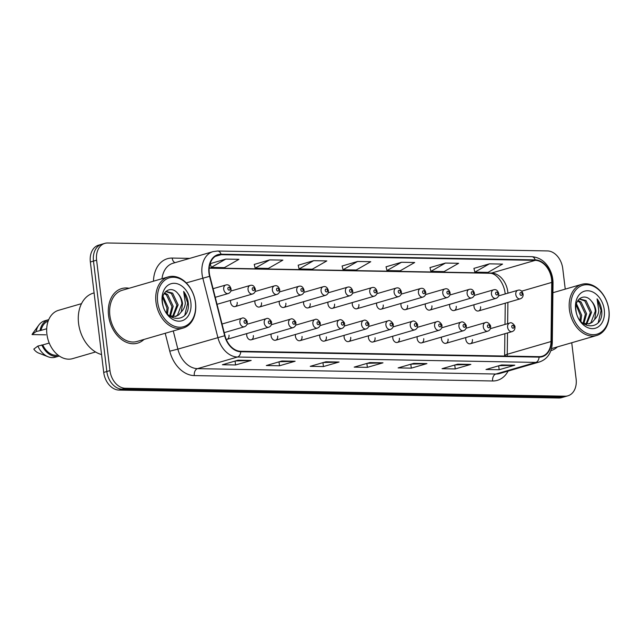 <?xml version="1.0" encoding="UTF-8"?>
<svg xmlns="http://www.w3.org/2000/svg" width="641" height="641" viewBox="0 0 641 641"><rect width="100%" height="100%" fill="white"/><g stroke="black" fill="none" stroke-linecap="round" stroke-linejoin="round"><path stroke-width="0.96" d="M226.265 339.442A4.439 3.229 73.8 0 0 226.946 339.353A4.439 3.229 73.8 0 0 229.005 335.147M246.857 333.568A4.439 3.229 73.8 0 0 246.753 335.467A4.439 3.229 73.8 0 0 251.288 339.786A4.439 3.229 73.8 0 0 253.347 335.588M271.199 334.009A4.439 3.229 73.8 0 0 271.095 335.908A4.439 3.229 73.8 0 0 275.63 340.227A4.439 3.229 73.8 0 0 277.689 336.02M295.533 334.442A4.439 3.229 73.8 0 0 295.437 336.341A4.439 3.229 73.8 0 0 299.972 340.667A4.439 3.229 73.8 0 0 302.023 336.461M319.875 334.882A4.439 3.229 73.8 0 0 319.779 336.781A4.439 3.229 73.8 0 0 324.306 341.108A4.439 3.229 73.8 0 0 326.365 336.902M344.217 335.323A4.439 3.229 73.8 0 0 344.113 337.222A4.439 3.229 73.8 0 0 348.648 341.549A4.439 3.229 73.8 0 0 350.707 337.342M368.559 335.764A4.439 3.229 73.8 0 0 368.455 337.663A4.439 3.229 73.8 0 0 372.99 341.982A4.439 3.229 73.8 0 0 375.049 337.775M392.893 336.205A4.439 3.229 73.8 0 0 392.797 338.095A4.439 3.229 73.8 0 0 397.332 342.422A4.439 3.229 73.8 0 0 399.383 338.216M417.235 336.637A4.439 3.229 73.8 0 0 417.139 338.536A4.439 3.229 73.8 0 0 421.674 342.863A4.439 3.229 73.8 0 0 423.725 338.656M441.577 337.078A4.439 3.229 73.8 0 0 441.473 338.977A4.439 3.229 73.8 0 0 446.008 343.304A4.439 3.229 73.8 0 0 448.067 339.097M465.919 337.519A4.439 3.229 73.8 0 0 465.815 339.418A4.439 3.229 73.8 0 0 470.35 343.736A4.439 3.229 73.8 0 0 472.409 339.538M230.696 300.341A4.439 3.229 73.8 0 0 230.592 302.24A4.439 3.229 73.8 0 0 235.127 306.566A4.439 3.229 73.8 0 0 237.178 302.36M255.03 300.781A4.439 3.229 73.8 0 0 254.934 302.68A4.439 3.229 73.8 0 0 259.469 307.007A4.439 3.229 73.8 0 0 261.52 302.8M279.372 301.222A4.439 3.229 73.8 0 0 279.268 303.121A4.439 3.229 73.8 0 0 283.803 307.44A4.439 3.229 73.8 0 0 285.862 303.233M303.714 301.663A4.439 3.229 73.8 0 0 303.61 303.554A4.439 3.229 73.8 0 0 308.145 307.88A4.439 3.229 73.8 0 0 310.204 303.674M328.056 302.095A4.439 3.229 73.8 0 0 327.952 303.994A4.439 3.229 73.8 0 0 332.487 308.321A4.439 3.229 73.8 0 0 334.546 304.114M352.39 302.536A4.439 3.229 73.8 0 0 352.294 304.435A4.439 3.229 73.8 0 0 356.829 308.762A4.439 3.229 73.8 0 0 358.88 304.555M376.732 302.977A4.439 3.229 73.8 0 0 376.636 304.876A4.439 3.229 73.8 0 0 381.163 309.194A4.439 3.229 73.8 0 0 383.222 304.996M401.074 303.417A4.439 3.229 73.8 0 0 400.97 305.316A4.439 3.229 73.8 0 0 405.505 309.635A4.439 3.229 73.8 0 0 407.564 305.428M425.416 303.85A4.439 3.229 73.8 0 0 425.312 305.749A4.439 3.229 73.8 0 0 429.847 310.076A4.439 3.229 73.8 0 0 431.906 305.869M449.75 304.291A4.439 3.229 73.8 0 0 449.653 306.19A4.439 3.229 73.8 0 0 454.189 310.516A4.439 3.229 73.8 0 0 456.24 306.31M474.092 304.731A4.439 3.229 73.8 0 0 473.995 306.63A4.439 3.229 73.8 0 0 478.523 310.957A4.439 3.229 73.8 0 0 480.582 306.751M108.561 315.484A28.42 20.648 73.8 0 0 137.575 343.159A28.42 20.648 73.8 0 0 143.985 339.45A28.42 20.648 73.8 0 1 137.575 343.159A28.42 20.648 73.8 0 1 108.561 315.484A28.42 20.648 73.8 0 1 121.718 288.57A28.42 20.648 73.8 0 0 108.561 315.484M550.883 350.651A28.42 20.648 73.8 0 0 551.004 350.611A28.42 20.648 73.8 0 0 557.414 346.901A28.42 20.648 73.8 0 1 551.004 350.611A28.42 20.648 73.8 0 1 550.883 350.651M209.311 273.026A18.95 13.765 -106.2 0 1 218.084 255.078A18.95 13.765 -106.2 0 1 221.121 254.685L535.259 260.35A18.95 13.765 -106.2 0 1 551.749 282.417L551.02 341.549A18.95 13.765 -106.2 0 1 542.062 356.268A18.95 13.765 -106.2 0 1 539.033 356.668L240.695 351.284A18.95 13.765 -106.2 0 1 224.991 335.668L209.919 276.255A18.95 13.765 -106.2 0 1 209.311 273.026M208.958 273.018A19.422 14.11 73.8 0 0 209.583 276.327L224.654 335.748A19.422 14.11 73.8 0 0 240.752 351.749L539.089 357.133A19.422 14.11 73.8 0 0 551.372 341.637L552.101 282.505A19.422 14.11 73.8 0 0 535.203 259.885L221.065 254.221A19.422 14.11 73.8 0 0 208.958 273.018M565.242 289.131L562.758 268.587A17.764 12.908 73.8 0 0 547.47 250.919L107.68 242.987A17.764 12.908 73.8 0 0 104.828 243.364L98.578 245.183A17.764 12.908 73.8 0 0 90.357 262.001L103.714 372.413A17.764 12.908 73.8 0 0 119.002 390.081L558.8 398.013L561.925 397.1A17.764 12.908 73.8 0 0 564.769 396.731A17.764 12.908 73.8 0 1 561.925 397.1L122.135 389.175L561.925 397.1L565.05 396.194A17.764 12.908 73.8 0 0 567.894 395.817A17.764 12.908 73.8 0 0 576.123 378.999L571.732 342.743M103.714 372.413L106.839 371.5A17.764 12.908 73.8 0 0 122.135 389.175A17.764 12.908 73.8 0 1 106.839 371.5L93.482 261.095L106.839 371.5L109.964 370.594A17.764 12.908 73.8 0 0 125.259 388.262L565.05 396.194M101.703 244.269A17.764 12.908 73.8 0 0 93.482 261.095A17.764 12.908 73.8 0 1 101.703 244.269M489.379 263.844L474.853 272.145L488.033 272.377L502.56 264.084L489.379 263.844L473.915 268.387M445.447 263.058L430.912 271.351L444.093 271.584L458.627 263.291L445.447 263.058L429.983 267.601M401.506 262.265L386.98 270.558L400.16 270.798L414.687 262.498L401.506 262.265L386.05 266.808M225.768 259.092L211.242 267.385L224.422 267.626L238.949 259.333L225.768 259.092L210.304 263.635M269.701 259.885L255.174 268.178L268.355 268.419L282.881 260.126L269.701 259.885L254.245 264.429M313.641 260.679L299.107 268.972L312.287 269.212L326.822 260.919L313.641 260.679L298.177 265.222M357.574 261.472L343.047 269.765L356.228 270.005L370.754 261.704L357.574 261.472L342.11 266.015M129.113 288.274A28.42 20.648 73.8 0 0 121.718 288.57A28.42 20.648 73.8 0 1 129.113 288.274M104.828 243.364A17.764 12.908 73.8 0 0 96.607 260.182L109.964 370.594M470.863 364.4L455.23 368.944L442.05 368.703L457.682 364.168L470.863 364.4A4.735 3.173 -89 0 1 470.31 364.489L457.362 364.256M514.795 365.194L499.171 369.737L485.99 369.496L501.615 364.953L514.795 365.194A4.735 3.173 -89 0 1 514.242 365.282L501.302 365.05M339.057 362.029L323.425 366.564L310.244 366.332L325.876 361.788L339.057 362.029A4.735 3.173 -89 0 1 338.504 362.117L325.556 361.877M295.116 361.236L279.492 365.771L266.311 365.538L281.936 360.995L295.116 361.236A4.735 3.173 -89 0 1 294.572 361.324L281.623 361.083M251.184 360.442L235.559 364.977L222.379 364.745L238.003 360.202L251.184 360.442A4.735 3.173 -89 0 1 250.631 360.53L237.691 360.298M426.922 363.607L411.298 368.15L398.117 367.91L413.741 363.375L426.922 363.607A4.735 3.173 -89 0 1 426.377 363.695L413.429 363.463M382.989 362.822L367.365 367.357L354.185 367.117L369.809 362.582L382.989 362.822A4.735 3.173 -89 0 1 382.437 362.902L369.496 362.67M367.365 367.357L366.884 363.431M367.261 363.319L382.437 362.902M411.298 368.15L410.825 364.224M411.193 364.112L426.377 363.695M235.559 364.977L235.079 361.051M235.455 360.947L250.631 360.53M279.492 365.771L279.019 361.845M279.388 361.732L294.572 361.324M323.425 366.564L322.952 362.638M323.328 362.526L338.504 362.117M499.171 369.737L498.69 365.803M499.067 365.699L514.242 365.282M455.23 368.944L454.757 365.017M455.134 364.905L470.31 364.489M343.047 269.765L342.102 265.967M299.107 268.972L298.169 265.174M255.174 268.178L254.229 264.38M211.242 267.385L210.296 263.587M386.98 270.558L386.034 266.76M430.912 271.351L429.975 267.553M474.853 272.145L473.907 268.339M558.8 398.013A17.764 12.908 73.8 0 0 561.644 397.636L567.894 395.817M195.425 302.584A25.464 18.501 73.8 0 0 173.503 277.257A25.464 18.501 73.8 0 0 157.638 301.903A25.464 18.501 73.8 0 0 179.552 327.231A25.464 18.501 73.8 0 0 195.425 302.584M195.521 302.824A26.65 19.358 73.8 0 0 168.319 276.88A26.65 19.358 73.8 0 0 155.979 302.111A26.65 19.358 73.8 0 0 183.182 328.056A26.65 19.358 73.8 0 0 195.521 302.824M168.319 276.88L122.215 290.277A26.65 19.358 73.8 0 0 109.875 315.508A26.65 19.358 73.8 0 0 137.078 341.453L183.182 328.056M94.091 292.897L93.378 293.105A31.978 23.228 73.8 0 0 78.571 323.385A31.978 23.228 73.8 0 0 101.55 354.545M81.519 303.642L58.555 310.316A25.167 18.285 73.8 0 0 46.905 334.145A25.167 18.285 73.8 0 0 72.593 358.648L95.557 351.973M163.006 296.262L168.23 307.72L167.445 313.93M162.702 297.52L166.989 308.081L166.604 312.904M164.585 292.897L167.67 294.572L173.19 306.278L170.402 316.189M164.16 293.554L166.436 294.932L171.948 306.638L169.649 315.901M165.899 291.391L172.637 293.129L178.15 304.836L173.254 316.71M165.739 291.543L171.395 293.49L176.908 305.196L172.565 316.67M169.304 315.749L175.858 316.382L178.695 314.923L181.291 311.903L182.557 303.562C182.02 299.595 180.474 296.262 177.926 293.57C180.265 296.406 181.579 299.804 181.868 303.754L177.453 315.284L175.225 316.534M177.926 293.57C171.203 284.9 160.707 291.535 162.55 302.848C164.441 322.944 189.872 323.777 188.358 303.818L188.262 302.832C187.701 298.522 186.162 294.724 183.638 291.423L185.353 303.201C184.953 306.686 183.598 309.587 181.291 311.903M162.205 301.983A19.31 14.03 73.8 0 0 178.823 321.189A19.31 14.03 73.8 0 0 190.858 302.504A19.31 14.03 73.8 0 0 174.24 283.298A19.31 14.03 73.8 0 0 162.205 301.983M49.229 343.047L42.747 344.93A17.764 12.908 73.8 0 0 58.059 355.13M42.747 344.93L37.883 346.052L33.805 349.113A11.842 8.605 73.8 0 0 38.636 353.071L48.107 356.773A18.95 13.765 73.8 0 0 55.23 357.213L59.14 356.075A18.95 13.765 73.8 0 0 59.301 356.027M37.883 346.052A18.95 13.765 73.8 0 0 48.107 356.773M41.793 344.914A18.95 13.765 73.8 0 0 59.14 356.075M48.171 321.069A17.764 12.908 73.8 0 0 40.992 330.403L46.697 328.745M48.732 319.643A18.95 13.765 73.8 0 0 48.564 319.691L44.662 320.82A18.95 13.765 73.8 0 0 38.877 325.011L32.875 333.216A11.842 8.605 73.8 0 0 32.05 334.586L45.767 334.826M38.877 325.011A18.95 13.765 73.8 0 0 36.128 331.525L40.992 330.403M32.05 334.586L36.128 331.525M48.564 319.691A18.95 13.765 73.8 0 0 40.03 330.387M183.638 291.423L187.685 303.001L184.824 315.092M608.854 310.044A25.464 18.501 73.8 0 0 586.94 284.716A25.464 18.501 73.8 0 0 571.067 309.363A25.464 18.501 73.8 0 0 592.981 334.69A25.464 18.501 73.8 0 0 608.854 310.044M608.95 310.284A26.65 19.358 73.8 0 0 581.748 284.34A26.65 19.358 73.8 0 0 569.408 309.571A26.65 19.358 73.8 0 0 596.611 335.515A26.65 19.358 73.8 0 0 608.95 310.284M576.435 303.714L581.659 315.18L580.874 321.381M576.139 304.98L580.417 315.54L580.033 320.356M578.014 300.349L581.107 302.031L586.619 313.737L583.839 323.641M577.589 301.006L579.865 302.392L585.377 314.098L583.078 323.352M579.328 298.85L586.066 300.589L591.579 312.295L586.683 324.17M579.168 299.002L584.824 300.95L590.337 312.656L585.994 324.122M582.733 323.2L589.287 323.833L592.124 322.375L594.72 319.354L595.986 311.013C595.449 307.047 593.911 303.722 591.363 301.03C593.694 303.866 595.008 307.263 595.305 311.214L590.882 322.735L588.662 323.993M591.363 301.03C584.632 292.352 574.136 298.986 575.979 310.3C577.87 330.395 603.301 331.229 601.787 311.27L601.691 310.284C601.13 305.981 599.591 302.175 597.067 298.874L598.782 310.661C598.382 314.138 597.027 317.039 594.72 319.354M575.634 309.443A19.31 14.03 73.8 0 0 592.252 328.649A19.31 14.03 73.8 0 0 604.287 309.956A19.31 14.03 73.8 0 0 587.669 290.75A19.31 14.03 73.8 0 0 575.634 309.443M597.067 298.874L601.114 310.452L598.253 322.551M507.928 293.161A18.95 13.765 73.8 0 0 507.808 291.903A18.95 13.765 73.8 0 0 491.503 273.058L209.23 267.97M221.121 254.685L215.312 256.368M539.089 357.133A5.921 3.966 91 0 1 535.844 362.405L237.507 357.021A23.685 17.211 -106.2 0 1 217.876 337.503L202.804 278.09A23.685 17.211 -106.2 0 1 202.051 274.052A23.685 17.211 -106.2 0 1 213.012 251.625L173.006 263.243A23.685 17.211 73.8 0 0 162.005 278.715M209.583 276.327L186.259 282.897M224.654 335.748L177.869 349.129A23.685 17.211 73.8 0 0 197.5 368.647L237.507 357.021A5.921 3.966 -89 0 0 240.752 351.749M539.634 361.909A23.685 17.211 -106.2 0 1 535.844 362.405L495.838 374.024A23.685 17.211 73.8 0 0 499.627 373.527L539.634 361.909C547.606 359.016 551.829 352.55 552.294 342.494L553.023 283.362C553.047 277.865 551.669 272.721 548.88 267.93C546.06 263.098 540.908 257.378 531.758 256.68L217.62 251.016A5.921 3.966 91 0 1 221.065 254.221M551.372 341.637A5.921 1.57 0.7 0 1 552.294 342.494M552.101 282.505A5.921 1.57 0.7 0 1 553.023 283.362M535.203 259.885A5.921 3.966 -89 0 0 531.758 256.68M153.471 281.199A29.606 21.514 -106.2 0 1 172.189 258.067L189.728 258.387M508.121 371.059A29.606 21.514 -106.2 0 1 492.633 380.97L194.295 375.594A29.606 21.514 -106.2 0 1 169.761 351.196L165.218 333.28M96.607 260.182L90.357 262.001M125.259 388.262L119.002 390.081M173.254 330.94L177.869 349.129L169.761 351.196M194.295 375.594A5.921 3.966 -89 0 1 197.5 368.647L495.838 374.024A5.921 3.966 -89 0 0 492.633 380.97M172.189 258.067A5.921 3.966 -89 0 0 175.025 262.658M507.159 356.092A18.95 13.765 73.8 0 0 507.255 354.265L507.52 332.943M551.02 341.549L507.255 354.265A10.657 2.828 -179.3 0 0 504.611 356.043L504.884 333.705M551.749 282.417L521.582 291.182M507.64 323.657L507.896 302.424M535.259 260.35L491.503 273.058A10.657 7.147 -89 0 1 490.045 273.258L209.214 268.194M215.264 297.312L228.252 293.538A4.439 3.229 -106.2 0 1 223.717 289.219A4.439 3.229 -106.2 0 1 225.768 285.013L213.076 288.698M227.867 288.69A1.482 1.074 73.8 0 0 229.141 290.165A1.482 1.074 73.8 0 0 230.063 288.73A1.482 1.074 73.8 0 0 228.789 287.256A1.482 1.074 73.8 0 0 227.867 288.69M239.878 322.447A4.439 3.229 -106.2 0 1 241.937 318.24C244.333 316.622 247.755 321.462 247.21 322.167C247.338 324.482 246.4 326.013 244.413 326.766A4.439 3.229 -106.2 0 1 239.878 322.447M246.224 321.958A1.482 1.074 73.8 0 0 244.95 320.484A1.482 1.074 73.8 0 0 244.029 321.918A1.482 1.074 73.8 0 0 245.303 323.385A1.482 1.074 73.8 0 0 246.224 321.958M217.035 304.307L252.586 293.979A4.439 3.229 -106.2 0 1 248.059 289.66A4.439 3.229 -106.2 0 1 250.11 285.453L230.824 291.054M252.201 289.131A1.482 1.074 73.8 0 0 253.475 290.597A1.482 1.074 73.8 0 0 254.405 289.171A1.482 1.074 73.8 0 0 253.131 287.697A1.482 1.074 73.8 0 0 252.201 289.131M235.127 306.566L276.928 294.419A4.439 3.229 -106.2 0 1 272.393 290.093A4.439 3.229 -106.2 0 1 274.452 285.894L255.166 291.495M276.543 289.564A1.482 1.074 73.8 0 0 277.817 291.038A1.482 1.074 73.8 0 0 278.739 289.604A1.482 1.074 73.8 0 0 277.465 288.138A1.482 1.074 73.8 0 0 276.543 289.564M259.469 307.007L301.27 294.86A4.439 3.229 -106.2 0 1 296.735 290.533A4.439 3.229 -106.2 0 1 298.794 286.327L279.508 291.935M300.885 290.004A1.482 1.074 73.8 0 0 302.159 291.479A1.482 1.074 73.8 0 0 303.081 290.044A1.482 1.074 73.8 0 0 301.807 288.57A1.482 1.074 73.8 0 0 300.885 290.004M283.803 307.44L325.612 295.301A4.439 3.229 -106.2 0 1 321.077 290.974A4.439 3.229 -106.2 0 1 323.128 286.767L303.842 292.368M325.227 290.445A1.482 1.074 73.8 0 0 326.501 291.919A1.482 1.074 73.8 0 0 327.423 290.485A1.482 1.074 73.8 0 0 326.149 289.011A1.482 1.074 73.8 0 0 325.227 290.445M264.22 322.88A4.439 3.229 -106.2 0 1 266.279 318.673C268.675 317.063 272.088 321.902 271.552 322.607C271.68 324.923 270.742 326.453 268.755 327.206A4.439 3.229 -106.2 0 1 264.22 322.88M270.566 322.391A1.482 1.074 73.8 0 0 269.292 320.925A1.482 1.074 73.8 0 0 268.371 322.351A1.482 1.074 73.8 0 0 269.645 323.825A1.482 1.074 73.8 0 0 270.566 322.391M288.562 323.32A4.439 3.229 -106.2 0 1 290.613 319.114C293.009 317.503 296.43 322.335 295.894 323.048C296.014 325.356 295.084 326.894 293.097 327.647A4.439 3.229 -106.2 0 1 288.562 323.32M294.908 322.832A1.482 1.074 73.8 0 0 293.634 321.357A1.482 1.074 73.8 0 0 292.713 322.792A1.482 1.074 73.8 0 0 293.987 324.266A1.482 1.074 73.8 0 0 294.908 322.832M312.896 323.761A4.439 3.229 -106.2 0 1 314.955 319.555C317.351 317.944 320.772 322.776 320.236 323.481C320.356 325.796 319.426 327.327 317.431 328.088A4.439 3.229 -106.2 0 1 312.896 323.761M319.25 323.272A1.482 1.074 73.8 0 0 317.976 321.798A1.482 1.074 73.8 0 0 317.047 323.232A1.482 1.074 73.8 0 0 318.321 324.707A1.482 1.074 73.8 0 0 319.25 323.272M308.145 307.88L349.946 295.733A4.439 3.229 -106.2 0 1 345.419 291.415A4.439 3.229 -106.2 0 1 347.47 287.208L328.184 292.809M349.569 290.886A1.482 1.074 73.8 0 0 350.843 292.36A1.482 1.074 73.8 0 0 351.765 290.926A1.482 1.074 73.8 0 0 350.491 289.452A1.482 1.074 73.8 0 0 349.569 290.886M332.487 308.321L374.288 296.174A4.439 3.229 -106.2 0 1 369.753 291.847A4.439 3.229 -106.2 0 1 371.812 287.649L352.526 293.249M373.903 291.326A1.482 1.074 73.8 0 0 375.177 292.793A1.482 1.074 73.8 0 0 376.099 291.367A1.482 1.074 73.8 0 0 374.825 289.892A1.482 1.074 73.8 0 0 373.903 291.326M356.829 308.762L398.63 296.615A4.439 3.229 -106.2 0 1 394.095 292.288A4.439 3.229 -106.2 0 1 396.154 288.081L376.868 293.69M398.245 291.759A1.482 1.074 73.8 0 0 399.519 293.233A1.482 1.074 73.8 0 0 400.441 291.799A1.482 1.074 73.8 0 0 399.167 290.333A1.482 1.074 73.8 0 0 398.245 291.759M337.238 324.202A4.439 3.229 -106.2 0 1 339.297 319.995C341.693 318.385 345.114 323.216 344.57 323.921C344.698 326.237 343.768 327.767 341.773 328.521A4.439 3.229 -106.2 0 1 337.238 324.202M343.584 323.713A1.482 1.074 73.8 0 0 342.31 322.239A1.482 1.074 73.8 0 0 341.389 323.673A1.482 1.074 73.8 0 0 342.663 325.147A1.482 1.074 73.8 0 0 343.584 323.713M361.58 324.634A4.439 3.229 -106.2 0 1 363.639 320.436C366.035 318.817 369.456 323.657 368.912 324.362C369.04 326.678 368.102 328.208 366.115 328.961A4.439 3.229 -106.2 0 1 361.58 324.634M367.926 324.146A1.482 1.074 73.8 0 0 366.652 322.679A1.482 1.074 73.8 0 0 365.731 324.114A1.482 1.074 73.8 0 0 367.005 325.58A1.482 1.074 73.8 0 0 367.926 324.146M385.922 325.075A4.439 3.229 -106.2 0 1 387.973 320.869C390.369 319.258 393.79 324.09 393.254 324.803C393.382 327.11 392.444 328.649 390.457 329.402A4.439 3.229 -106.2 0 1 385.922 325.075M392.268 324.586A1.482 1.074 73.8 0 0 390.994 323.112A1.482 1.074 73.8 0 0 390.073 324.546A1.482 1.074 73.8 0 0 391.347 326.021A1.482 1.074 73.8 0 0 392.268 324.586M381.163 309.194L422.972 297.055A4.439 3.229 -106.2 0 1 418.437 292.729A4.439 3.229 -106.2 0 1 420.496 288.522L401.202 294.123M422.587 292.2A1.482 1.074 73.8 0 0 423.861 293.674A1.482 1.074 73.8 0 0 424.783 292.24A1.482 1.074 73.8 0 0 423.509 290.766A1.482 1.074 73.8 0 0 422.587 292.2M405.505 309.635L447.314 297.488A4.439 3.229 -106.2 0 1 442.779 293.169A4.439 3.229 -106.2 0 1 444.83 288.963L425.544 294.564M446.929 292.641A1.482 1.074 73.8 0 0 448.203 294.115A1.482 1.074 73.8 0 0 449.125 292.681A1.482 1.074 73.8 0 0 447.851 291.206A1.482 1.074 73.8 0 0 446.929 292.641M429.847 310.076L471.648 297.929A4.439 3.229 -106.2 0 1 467.113 293.61A4.439 3.229 -106.2 0 1 469.172 289.403L449.886 295.004M471.263 293.081A1.482 1.074 73.8 0 0 472.537 294.548A1.482 1.074 73.8 0 0 473.467 293.121A1.482 1.074 73.8 0 0 472.193 291.647A1.482 1.074 73.8 0 0 471.263 293.081M454.189 310.516L495.99 298.369A4.439 3.229 -106.2 0 1 491.455 294.043A4.439 3.229 -106.2 0 1 493.514 289.844L474.228 295.445M495.605 293.514A1.482 1.074 73.8 0 0 496.879 294.988A1.482 1.074 73.8 0 0 497.801 293.554A1.482 1.074 73.8 0 0 496.527 292.088A1.482 1.074 73.8 0 0 495.605 293.514M478.523 310.957L520.332 298.81A4.439 3.229 -106.2 0 1 515.797 294.483A4.439 3.229 -106.2 0 1 517.856 290.277L498.57 295.886M519.947 293.955A1.482 1.074 73.8 0 0 521.221 295.429A1.482 1.074 73.8 0 0 522.143 293.995A1.482 1.074 73.8 0 0 520.869 292.52A1.482 1.074 73.8 0 0 519.947 293.955M410.256 325.516A4.439 3.229 -106.2 0 1 412.315 321.309C414.711 319.699 418.132 324.53 417.595 325.235C417.716 327.551 416.786 329.089 414.791 329.843A4.439 3.229 -106.2 0 1 410.256 325.516M416.61 325.027A1.482 1.074 73.8 0 0 415.336 323.553A1.482 1.074 73.8 0 0 414.407 324.987A1.482 1.074 73.8 0 0 415.68 326.461A1.482 1.074 73.8 0 0 416.61 325.027M434.598 325.957A4.439 3.229 -106.2 0 1 436.657 321.75C439.053 320.139 442.474 324.971 441.929 325.676C442.058 327.992 441.128 329.522 439.133 330.275A4.439 3.229 -106.2 0 1 434.598 325.957M440.944 325.468A1.482 1.074 73.8 0 0 439.67 323.993A1.482 1.074 73.8 0 0 438.748 325.428A1.482 1.074 73.8 0 0 440.022 326.902A1.482 1.074 73.8 0 0 440.944 325.468M458.94 326.397A4.439 3.229 -106.2 0 1 460.999 322.191C463.395 320.572 466.816 325.412 466.271 326.117C466.4 328.432 465.462 329.963 463.475 330.716A4.439 3.229 -106.2 0 1 458.94 326.397M465.286 325.908A1.482 1.074 73.8 0 0 464.012 324.434A1.482 1.074 73.8 0 0 463.09 325.868A1.482 1.074 73.8 0 0 464.364 327.335A1.482 1.074 73.8 0 0 465.286 325.908M483.282 326.83A4.439 3.229 -106.2 0 1 485.333 322.623C487.729 321.013 491.15 325.852 490.613 326.557C490.742 328.873 489.804 330.403 487.817 331.157A4.439 3.229 -106.2 0 1 483.282 326.83M489.628 326.341A1.482 1.074 73.8 0 0 488.354 324.875A1.482 1.074 73.8 0 0 487.432 326.301A1.482 1.074 73.8 0 0 488.706 327.775A1.482 1.074 73.8 0 0 489.628 326.341M507.624 327.271A4.439 3.229 -106.2 0 1 509.675 323.064C512.071 321.453 515.492 326.285 514.955 326.998C515.076 329.306 514.146 330.844 512.151 331.597A4.439 3.229 -106.2 0 1 507.624 327.271M513.97 326.782A1.482 1.074 73.8 0 0 512.696 325.308A1.482 1.074 73.8 0 0 511.774 326.742A1.482 1.074 73.8 0 0 513.048 328.216A1.482 1.074 73.8 0 0 513.97 326.782M490.045 273.258C496.15 273.218 503.818 282.377 505.14 293.33L505.204 293.955M217.62 251.016L213.012 251.625M504.996 324.426L505.26 303.185M228.252 293.538C230.239 292.785 231.177 291.254 231.048 288.939C230.039 285.533 228.276 284.227 225.768 285.013M222.034 324.017L241.937 318.24M224.222 332.631L244.413 326.766M252.586 293.979C254.581 293.225 255.511 291.695 255.39 289.379C254.373 285.974 252.618 284.668 250.11 285.453M276.928 294.419C278.923 293.666 279.853 292.136 279.724 289.82C278.715 286.415 276.96 285.101 274.452 285.894M301.27 294.86C303.257 294.107 304.195 292.568 304.066 290.261C303.057 286.856 301.294 285.541 298.794 286.327M325.612 295.301C327.599 294.548 328.537 293.009 328.408 290.694C327.399 287.288 325.636 285.982 323.128 286.767M246.985 324.282L266.279 318.673M226.946 339.353L268.755 327.206M271.327 324.723L290.613 319.114M251.288 339.786L293.097 327.647M295.669 325.155L314.955 319.555M275.63 340.227L317.431 328.088M552.911 292.713L581.748 284.34M551.5 348.616L596.611 335.515M349.946 295.733C351.941 294.98 352.87 293.45 352.75 291.134C351.733 287.729 349.978 286.423 347.47 287.208M374.288 296.174C376.283 295.421 377.212 293.89 377.092 291.575C376.075 288.17 374.32 286.864 371.812 287.649M398.63 296.615C400.617 295.862 401.554 294.331 401.426 292.016C400.417 288.61 398.662 287.296 396.154 288.081M320.011 325.596L339.297 319.995M299.972 340.667L341.773 328.521M344.353 326.037L363.639 320.436M324.306 341.108L366.115 328.961M368.687 326.477L387.973 320.869M348.648 341.549L390.457 329.402M422.972 297.055C424.959 296.302 425.896 294.764 425.768 292.456C424.759 289.051 422.996 287.737 420.496 288.522M447.314 297.488C449.301 296.735 450.23 295.205 450.11 292.889C449.101 289.484 447.338 288.178 444.83 288.963M471.648 297.929C473.643 297.176 474.572 295.645 474.452 293.33C473.435 289.924 471.68 288.618 469.172 289.403M495.99 298.369C497.985 297.616 498.914 296.086 498.786 293.77C497.777 290.365 496.022 289.051 493.514 289.844M520.332 298.81C522.319 298.057 523.256 296.519 523.128 294.211C522.119 290.806 520.356 289.492 517.856 290.277M393.029 326.91L412.315 321.309M372.99 341.982L414.791 329.843M417.371 327.351L436.657 321.75M397.332 342.422L439.133 330.275M441.713 327.791L460.999 322.191M421.674 342.863L463.475 330.716M466.047 328.232L485.333 322.623M446.008 343.304L487.817 331.157M490.389 328.673L509.675 323.064M470.35 343.736L512.151 331.597"/></g></svg>
